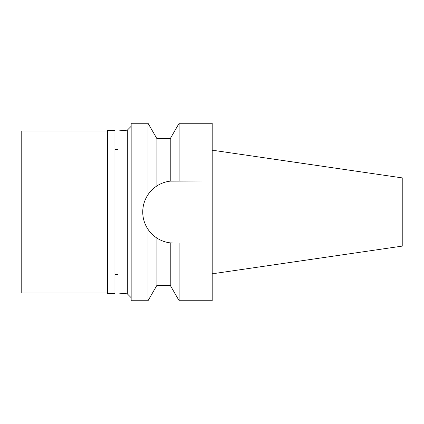 <?xml version="1.0" encoding="UTF-8"?>
<svg xmlns="http://www.w3.org/2000/svg" width="424" height="424" viewBox="0 0 424 424"><rect width="100%" height="100%" fill="white"/><g stroke="black" fill="none" stroke-linecap="round" stroke-linejoin="round"><path stroke-width="0.64" d="M216.049 150.748L216.049 273.252L402.8 246.021L402.8 177.979L216.049 150.748L212.191 150.748M216.049 273.252L212.191 273.252M177.349 243.058L173.803 243.058L179.135 243.058L179.135 300.743L212.191 300.743L212.191 123.257L179.135 123.257L179.135 180.942L212.191 180.942L170.225 181.143L170.225 138.69L179.135 123.257M172.61 243.037A31.058 31.058 0 0 1 171.423 242.968M170.056 242.835A31.058 31.058 0 0 1 165.614 241.961M161.178 240.382A31.058 31.058 0 0 1 151.75 233.878M151.723 233.852A31.058 31.058 0 0 1 149.725 231.621M143.323 217.994A31.058 31.058 0 0 1 142.74 212C142.745 218.185 144.505 223.957 148.018 229.315A31.058 31.058 0 0 1 145.093 223.856M145.093 200.139A31.058 31.058 0 0 1 148.018 194.685C144.505 200.043 142.745 205.815 142.74 212A31.058 31.058 0 0 1 143.323 206.006M149.725 192.379A31.058 31.058 0 0 1 161.178 183.624M165.614 182.039A31.058 31.058 0 0 1 171.423 181.032M172.61 180.963A31.058 31.058 0 0 1 173.803 180.942M179.135 243.058L212.191 243.058M179.135 300.743L170.225 285.31L170.225 242.857L173.803 243.058M170.225 138.69L156.928 138.69L156.928 185.924C152.995 188.601 150.027 191.521 148.018 194.685L148.018 123.257L131.164 123.257L131.164 300.743L148.018 300.743L148.018 229.315C150.027 232.479 152.995 235.399 156.928 238.076C161.131 240.742 165.561 242.332 170.225 242.857M170.225 181.143C165.561 181.668 161.125 183.258 156.928 185.924M156.928 238.076L156.928 285.31L148.018 300.743M131.164 126.304L127.306 130.163L127.306 293.837L118.047 293.026L118.047 130.974L127.306 130.163M131.164 297.696L127.306 293.837M118.047 149.301L114.962 149.301M118.047 274.699L114.962 274.699M107.823 293.604L114.962 293.604L114.962 130.396L107.823 130.396L107.823 293.604L107.246 293.026L107.246 130.974L21.2 130.974L21.2 293.026L107.246 293.026M107.823 130.396L107.246 130.974M156.928 138.69L148.018 123.257M170.225 285.31L156.928 285.31"/></g></svg>
